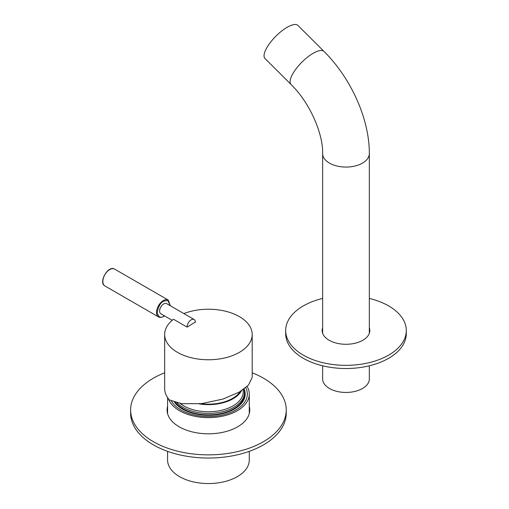 <?xml version="1.0" encoding="UTF-8"?>
<svg xmlns="http://www.w3.org/2000/svg" width="509" height="509" viewBox="0 0 509 509"><rect width="100%" height="100%" fill="white"/><g stroke="black" fill="none" stroke-linecap="round" stroke-linejoin="round"><path stroke-width="0.76" d="M168.371 398.681A40.854 23.586 0 0 0 187.058 414.154A40.854 23.586 0 0 0 228.376 414.638A40.854 23.586 0 0 0 249.283 394.055A40.854 23.586 0 0 0 247.113 386.477M167.582 451.349L167.582 459.971A40.854 23.586 0 0 0 187.058 480.07A40.854 23.586 0 0 0 228.376 480.553A40.854 23.586 0 0 0 249.283 459.971L249.283 451.349M244.116 388.952A36.763 21.225 180 0 1 234.426 409.064A36.763 21.225 180 0 1 189.195 412.144A36.763 21.225 180 0 1 182.432 409.064A36.763 21.225 180 0 1 174.441 402.148M245.739 387.686A38.907 22.46 180 0 1 247.304 394.914A38.907 22.46 180 0 1 220.607 415.389A38.907 22.46 180 0 1 171.431 401.003M243.9 389.118A35.986 20.78 180 0 1 244.415 392.624L244.415 394.055A35.986 20.78 180 0 1 219.691 413.785A35.986 20.78 180 0 1 175.529 402.473M244.415 392.624A35.986 20.78 180 0 1 219.691 412.36A35.986 20.78 180 0 1 177.138 402.886M243.251 389.582L243.251 391.675A34.822 20.105 180 0 1 219.328 410.763A34.822 20.105 180 0 1 180.269 403.497M241.559 390.715A34.822 20.105 180 0 1 219.328 403.618A34.822 20.105 180 0 1 199.064 403.885M240.229 391.536A34.039 19.654 180 0 1 219.086 403.192A34.039 19.654 180 0 1 200.966 403.701M369.324 298.42A60.304 34.816 180 0 1 403.287 319.684A60.304 34.816 180 0 1 406.284 330.526A60.304 34.816 180 0 1 345.98 365.341A60.304 34.816 180 0 1 285.676 330.526A60.304 34.816 180 0 1 322.636 298.42M406.284 330.526L406.284 333.7A60.304 34.816 180 0 1 345.98 368.516A60.304 34.816 180 0 1 285.676 333.7L285.676 330.526M322.636 327.758A23.828 13.756 0 0 0 322.152 330.526A23.828 13.756 0 0 0 323.336 334.807A23.828 13.756 0 0 0 349.734 344.109A23.828 13.756 0 0 0 369.808 330.526A23.828 13.756 0 0 0 369.324 327.758M369.324 330.933A23.828 13.756 180 0 1 369.649 332.11M322.312 332.11A23.828 13.756 180 0 1 322.636 330.933M252.197 372.798A77.813 44.926 180 0 1 263.452 378.174A77.813 44.926 180 0 1 286.243 409.936A77.813 44.926 180 0 1 208.429 454.861A77.813 44.926 180 0 1 130.616 409.936A77.813 44.926 180 0 1 164.661 372.798M286.243 409.936L286.243 413.117A77.813 44.926 180 0 1 208.429 458.036A77.813 44.926 180 0 1 130.616 413.117L130.616 409.936M167.582 406.29A41.337 23.866 0 0 0 167.092 409.936A41.337 23.866 0 0 0 179.2 426.816A41.337 23.866 0 0 0 224.246 431.988A41.337 23.866 0 0 0 249.766 409.936A41.337 23.866 0 0 0 249.283 406.29M249.677 411.526A41.337 23.866 0 0 0 249.283 409.465M167.582 409.465A41.337 23.866 0 0 0 167.181 411.526M369.324 365.799L369.324 378.97A23.344 13.476 180 0 1 345.98 392.445A23.344 13.476 180 0 1 322.636 378.97L322.636 365.799M324.004 51.428L297.962 25.45A23.344 8.055 134.9 0 0 275.776 36.285A23.344 8.055 134.9 0 0 264.992 58.503L291.027 84.475A23.344 8.055 134.9 0 1 301.812 62.263A23.344 8.055 134.9 0 1 324.004 51.428C350.917 78.074 369.515 119.017 369.324 153.591A23.344 13.476 180 0 1 345.98 167.067A23.344 13.476 180 0 1 322.636 153.591L322.636 333.287M183.87 313.576A43.768 25.272 180 0 1 228.935 312.17A43.768 25.272 180 0 1 252.197 334.496A43.768 25.272 180 0 1 218.603 359.074A43.768 25.272 180 0 1 169.389 345.916A43.768 25.272 180 0 1 164.661 334.496A43.768 25.272 180 0 1 173.512 319.258L187.108 327.109A5.834 3.372 -60 0 1 189.59 321.147A5.834 3.372 -60 0 1 194.152 319.512L166.64 303.631A5.834 3.372 120 0 0 160.806 306.997A5.834 3.372 120 0 0 160.806 313.741L172.201 320.314M194.152 319.512A5.834 3.372 -60 0 1 195.361 322.343M164.661 334.496L164.661 388.494A43.768 25.272 0 0 0 169.389 399.921L181.675 403.701L201.532 403.637L223.082 399.043L239.376 392.038L248.481 385.103L252.197 377.373L252.197 334.496M195.361 322.025L187.108 327.109M114.601 269.089A9.728 5.618 120 0 0 104.873 274.707A9.728 5.618 120 0 0 104.873 285.937L158.515 316.91A9.728 5.618 -60 0 1 158.515 305.68A9.728 5.618 -60 0 1 168.244 300.062L114.601 269.089C108.302 264.896 98.097 282.571 104.873 285.937M164.388 315.809L163.726 316.229C160.634 318.443 158.458 317.183 157.192 312.456C158.458 306.265 160.634 302.492 163.726 301.137L167.855 300.456L170.222 305.699M167.582 397.567L167.582 413.588M249.283 394.055L249.283 413.588M369.324 153.591L369.324 333.287M322.636 153.591C323.202 133.6 309.485 102.169 291.027 84.475M158.515 316.91C159.998 317.692 161.697 317.54 163.624 316.452L164.509 315.873M170.343 305.769L168.244 300.062"/></g></svg>
